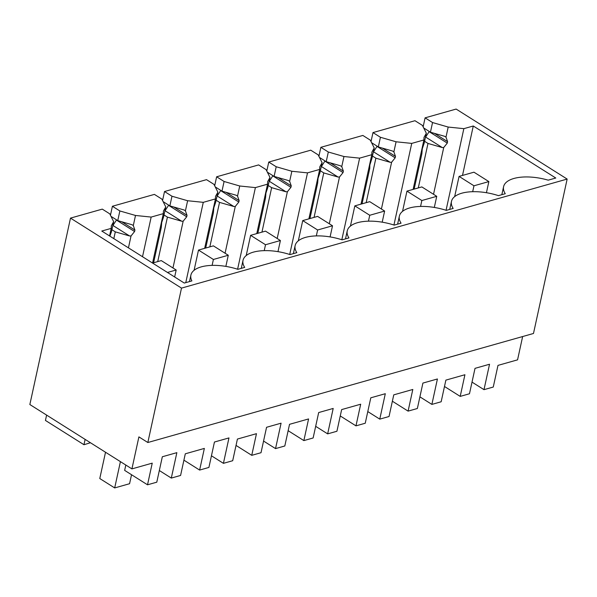 <?xml version="1.0" encoding="UTF-8"?>
<svg xmlns="http://www.w3.org/2000/svg" width="597" height="597" viewBox="0 0 597 597"><rect width="100%" height="100%" fill="white"/><g stroke="black" fill="none" stroke-linecap="round" stroke-linejoin="round"><path stroke-width="0.9" d="M90.438 442.743L83.961 444.728L85.125 439.385M46.611 415.102L45.447 420.445L83.961 444.728M125.818 465.048L124.654 470.384L147.519 484.801L152.235 463.145L131.922 468.891L138.9 436.885L147.84 442.519L181.503 288.112L567.15 179.07L456.138 109.072L425.094 117.848L432.549 122.549L448.19 127.057L445.989 137.146L444.743 136.332L430.437 132.206L432.549 122.549M109.863 236.136L111.452 231.733L113.654 221.644L109.736 213.823L102.288 209.122L70.498 218.114L29.85 404.535L131.922 468.891M116.572 219.875L112.751 225.77M110.452 215.248L112.408 206.263L154.399 194.391L161.854 199.085L165.765 206.913L163.444 211.032L163.324 213.636L151.168 217.077L135.504 215.465L119.863 210.957L117.758 220.621L132.056 224.741L133.303 225.554L135.504 215.465M168.682 205.137L164.869 211.04M162.563 200.517L164.526 191.525L206.517 179.652L213.965 184.354L217.883 192.174L215.554 196.301L215.442 198.905L203.278 202.338L187.622 200.734L171.973 196.226L169.869 205.883L184.167 210.01L185.421 210.823L187.622 200.734M220.8 190.398L216.98 196.301M214.681 185.779L216.636 176.787L258.628 164.914L266.075 169.615L269.993 177.443L267.672 181.563L267.553 184.167L255.397 187.607L239.733 185.995L224.091 181.488L221.98 191.152L236.285 195.271L237.531 196.085L239.733 185.995M272.911 175.667L269.098 181.57M266.792 171.04L268.754 162.056L310.746 150.183L318.194 154.877L322.111 162.705L319.783 166.832L319.671 169.429L307.507 172.869L291.851 171.264L276.202 166.75L274.098 176.413L288.396 180.533L289.649 181.354L291.851 171.264M325.022 160.929L321.208 166.832M318.91 156.31L320.865 147.317L362.857 135.444L370.304 140.146L374.222 147.966L371.894 152.093L371.782 154.698L359.625 158.138L343.962 156.526L328.32 152.019L326.208 161.683L340.514 165.802L341.76 166.615L343.962 156.526M377.14 146.198L373.326 152.101M371.021 141.571L372.983 132.586L414.967 120.713L422.422 125.407L426.34 133.235L424.012 137.355L423.9 139.959L411.736 143.399L396.08 141.787L380.431 137.28L378.326 146.944L392.625 151.063L393.878 151.877L396.08 141.787M429.25 131.459L425.437 137.362M423.139 126.84L425.094 117.848M147.519 484.801L156.787 482.182L162.332 456.757L176.854 452.653L171.309 478.078L180.585 475.451L185.301 453.802L204.353 448.414L199.629 470.07L208.905 467.444L214.45 442.026L228.964 437.922L223.42 463.339L232.696 460.72L237.419 439.064L256.464 433.676L251.747 455.332L261.016 452.713L266.56 427.288L281.083 423.183L275.538 448.608L284.814 445.981L289.53 424.325L308.582 418.945L303.858 440.593L313.134 437.974L318.679 412.557L333.193 408.445L327.649 433.87L336.924 431.25L341.648 409.594L360.692 404.206L355.976 425.862L365.245 423.236L370.789 397.818L385.304 393.714L379.767 419.131L389.035 416.512L393.759 394.856L412.811 389.468L408.087 411.124L417.363 408.505L422.907 383.08L437.422 378.976L431.877 404.4L441.153 401.774L445.877 380.125L464.921 374.737L460.205 396.393L469.473 393.766L475.018 368.349L489.533 364.245L483.995 389.662L493.264 387.043L497.988 365.386L517.562 359.849L522.644 336.544M70.498 218.114L181.503 288.112M113.654 221.644L111.326 225.77L111.214 228.375L101.781 231.039L184.286 283.06L191.883 280.911A36.484 16.052 -167.7 0 1 190.906 275.083A36.484 16.052 -167.7 0 1 237.882 269.322L244.703 267.389A36.484 16.052 -167.7 0 1 243.024 260.352A36.484 16.052 -167.7 0 1 290 254.583L296.821 252.65A36.484 16.052 -167.7 0 1 295.134 245.613A36.484 16.052 -167.7 0 1 342.111 239.845L348.932 237.919A36.484 16.052 -167.7 0 1 347.245 230.875A36.484 16.052 -167.7 0 1 394.229 225.114L401.05 223.181A36.484 16.052 -167.7 0 1 399.363 216.144A36.484 16.052 -167.7 0 1 446.34 210.375L453.16 208.45A36.484 16.052 -167.7 0 1 451.474 201.405A36.484 16.052 -167.7 0 1 498.45 195.644L505.278 193.712A36.484 16.052 -167.7 0 1 503.592 186.674A36.484 16.052 -167.7 0 1 548.188 180.167L555.785 178.018L473.279 125.997L463.854 128.661L448.19 127.057M111.893 229.703L115.303 231.86L113.826 238.636M113.214 225.644L129.609 235.979L115.303 231.86M121.758 221.771L134.915 230.069L134.594 231.517L131.041 235.934L129.609 235.979M132.452 224.987L132.056 224.741M134.915 230.069L133.303 225.554M111.012 216.368L117.758 220.621M112.408 206.263L119.863 210.957M153.586 262.77L161.302 227.382L161.712 222.487L163.571 217.002L165.765 206.913M164.011 214.972L167.421 217.121L157.72 261.605M165.332 210.905L181.719 221.241L167.421 217.121M173.869 207.04L187.025 215.33L186.712 216.786L183.16 221.203L181.719 221.241M184.563 210.248L184.167 210.01M187.025 215.33L185.421 210.823M163.123 201.629L169.869 205.883M164.526 191.525L171.973 196.226M205.704 248.039L213.42 212.644L213.823 207.756L215.681 202.264L217.883 192.174M216.121 200.234L219.532 202.383L209.838 246.867M217.442 196.174L233.83 206.51L219.532 202.383M225.987 192.301L239.136 200.599L238.822 202.047L235.27 206.465L233.83 206.51M236.681 195.51L236.285 195.271M239.136 200.599L237.531 196.085M215.241 186.898L221.98 191.152M216.636 176.787L224.091 181.488M257.814 233.3L265.531 197.913L265.941 193.018L267.792 187.533L269.993 177.443M268.24 185.503L271.65 187.652L261.949 232.129M269.56 181.436L285.948 191.771L271.65 187.652M278.098 177.57L291.254 185.861L290.933 187.316L287.388 191.734L285.948 191.771M288.791 180.779L288.396 180.533M291.254 185.861L289.649 181.354M267.352 172.16L274.098 176.413M268.754 162.056L276.202 166.75M309.933 218.569L317.649 183.175L318.052 178.287L319.91 172.794L322.111 162.705M320.35 170.764L323.761 172.914L314.059 217.398M321.671 166.705L338.059 177.04L323.761 172.914M330.216 162.832L343.365 171.123L343.051 172.578L339.499 176.996L338.059 177.04M340.909 166.041L340.514 165.802M343.365 171.123L341.76 166.615M319.47 157.429L326.208 161.683M320.865 147.317L328.32 152.019M362.043 203.831L369.759 168.436L369.849 165.003L372.021 158.056L374.222 147.966M372.468 156.033L375.879 158.183L366.177 202.659M373.782 151.966L390.177 162.302L375.879 158.183M382.326 148.101L395.483 156.392L395.162 157.839L391.61 162.257L390.177 162.302M393.02 151.31L392.625 151.063M395.483 156.392L393.878 151.877M371.58 142.69L378.326 146.944M372.983 132.586L380.431 137.28M414.161 189.092L421.878 153.705L422.28 148.81L424.139 143.325L426.34 133.235M424.579 141.295L427.989 143.444L418.288 187.928M425.9 137.228L442.287 147.563L427.989 143.444M434.444 133.362L447.593 141.653L447.28 143.108L443.728 147.526L442.287 147.563M445.131 136.571L444.743 136.332M447.593 141.653L445.989 137.146M423.698 127.959L430.437 132.206M147.84 442.519L533.487 333.477L567.15 179.07M444.489 386.483L460.205 396.393M483.995 389.662L472.018 382.11M171.309 478.078L159.332 470.526M183.913 460.16L199.629 470.07M223.42 463.339L211.45 455.787M236.031 445.422L251.747 455.332M275.538 448.608L263.561 441.056M288.142 430.691L303.858 440.593M327.649 433.87L315.671 426.318M340.26 415.952L355.976 425.862M379.767 419.131L367.789 411.579M392.371 401.221L408.087 411.124M431.877 404.4L419.9 396.848M446.056 210.286L463.854 128.661M433.534 194.294L443.728 147.526M473.279 125.997L462.503 175.421M111.214 228.375L109.564 235.942M131.041 235.934L128.445 247.852M142.519 256.725L151.168 217.077M163.324 213.636L152.556 263.053L161.272 260.598L176.175 269.993L174.652 276.986M183.16 221.203L172.958 267.971M185.771 282.642L203.278 202.338M215.442 198.905L204.667 248.33M235.27 206.465L225.076 253.232M237.599 269.225L255.397 187.607M267.553 184.167L256.777 233.591M287.388 191.734L277.187 238.494M289.709 254.494L307.507 172.869M319.671 169.429L308.895 218.86M339.499 176.996L329.305 223.763M341.827 239.755L359.625 158.138M371.782 154.698L361.006 204.122M391.61 162.257L381.416 209.025M393.938 225.017L411.736 143.399M423.9 139.959L413.124 189.391M167.466 272.456L176.175 269.993M131.534 474.727L129.571 483.719L114.684 487.928L120.415 461.638M105.52 452.242L99.781 478.533L114.684 487.928M213.398 259.471L228.285 255.255L213.39 245.86L198.495 250.076L213.398 259.471L212.114 265.374M228.285 255.255L225.86 266.389M198.495 250.076L194.085 270.299M265.516 244.733L280.403 240.524L265.501 231.129L250.613 235.337L265.516 244.733L264.225 250.643M280.403 240.524L277.978 251.65M250.613 235.337L246.203 255.561M317.626 229.994L332.514 225.785L317.619 216.39L302.724 220.599L317.626 229.994L316.335 235.905M332.514 225.785L330.089 236.912M302.724 220.599L298.313 240.83M369.744 215.263L384.632 211.054L369.73 201.659L354.842 205.868L369.744 215.263L368.453 221.174M384.632 211.054L382.207 222.181M354.842 205.868L350.432 226.091M421.855 200.525L436.743 196.316L421.848 186.921L406.953 191.13L421.855 200.525L420.564 206.435M436.743 196.316L434.317 207.443M406.953 191.13L402.542 211.36M473.966 185.794L488.861 181.585L473.958 172.19L459.071 176.399L473.966 185.794L472.682 191.697M488.861 181.585L486.436 192.712M459.071 176.399L454.66 196.622M134.594 231.517L116.512 220.121M186.712 216.786L168.63 205.383M238.822 202.047L220.741 190.652M290.933 187.316L272.859 175.914M343.051 172.578L324.969 161.175M395.162 157.839L377.088 146.444M447.28 143.108L429.198 131.706M501.846 194.682L503.592 186.674M449.728 209.42L451.474 201.405M397.617 224.151L399.363 216.144M345.499 238.89L347.245 230.875M293.388 253.621L295.134 245.613M241.278 268.359L243.024 260.352M189.488 281.59L190.906 275.083"/></g></svg>
